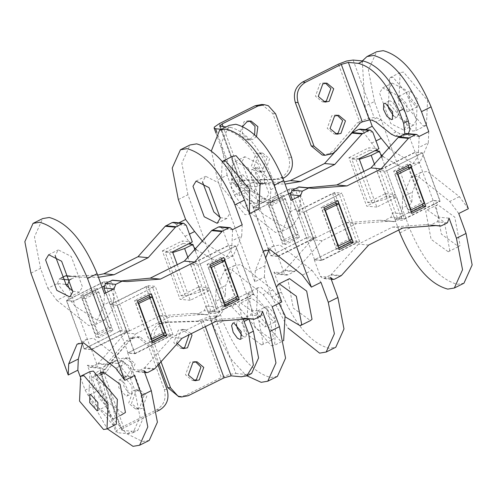 <?xml version="1.0" encoding="UTF-8"?>
<svg xmlns="http://www.w3.org/2000/svg" width="497" height="497" viewBox="0 0 497 497"><rect width="100%" height="100%" fill="white"/><g stroke="black" fill="none" stroke-linecap="round" stroke-linejoin="round"><path stroke-width="0.37" stroke-dasharray="2.48 1.86" d="M178.33 199.521L187.934 194.725L225.209 296.579L215.599 301.375L222.898 321.317L213.294 326.113L230.347 358.281L235.907 373.477L229.347 374.452L221.252 377.546L200.21 320.049L208.305 316.956L214.866 315.98L230.347 358.281L245.027 374.334L245.99 374.427L241.25 376.794M211.952 323.342L210.119 318.347L203.043 320.317L200.956 321.354L166.862 322.385L161.966 323.988C154.766 328.647 152.324 335.419 154.635 344.303L160.562 360.493M235.907 373.477L245.027 374.334L246.916 375.831M210.119 318.347L212.728 318.596L217.475 316.222L219.214 315.93L227.533 304.959L228.645 303.984L230.378 303.692L236.342 304.257L248.835 318.77M214.866 315.98L217.475 316.222M242.903 318.347L231.602 306.63L225.638 306.065L223.898 306.357L222.786 307.326L215.58 317.334L214.468 318.304L212.728 318.596M242.07 335.705L244.567 336.947L246.245 336.177L246.394 330.778L243.021 323.92L238.591 320.621L237.585 320.789L236.342 324.237M251.6 373.489L245.99 374.427M176.59 342.949L181.119 330.412L185.195 329.629L191.264 333.68M193.762 380.441L192.333 380.447L185.518 374.813L190.047 362.263L194.122 361.481L195.526 361.754M182.008 348.316L180.579 348.322L173.764 342.694L178.293 330.145L182.368 329.362L189.096 334.761M200.21 320.049L198.123 321.087L200.956 321.354M198.123 321.087L164.035 322.118L166.862 322.385M164.035 322.118L159.133 323.721C151.939 328.38 149.498 335.152 151.809 344.036L158.736 362.965M178.783 396.724L185.387 395.463L221.252 377.546M96.312 375.204L94.84 374.514L95.126 373.489L100.015 370.097L121.057 427.594L116.168 430.992L115.882 432.011L117.354 432.701L96.312 375.204L98.922 375.446L103.662 373.079L101.053 372.831L122.094 430.327L121.386 429.998L123.89 427.861L156.729 411.46M157.804 364.282L151.131 346.055L140.104 336.941L133.5 338.208L129.121 341.234L104.935 369.321L100.481 372.004L100.344 372.502L101.053 372.831M122.094 430.327L132.177 431.278L127.437 433.651L117.354 432.701M149.212 440.441L142.614 441.547L126.468 433.558L111.794 417.505L94.734 385.337L85.13 390.139L80.154 376.54M103.662 373.079L105.401 372.787L106.513 371.818L113.72 361.81L114.832 360.841L116.571 360.549L122.529 361.108L130.171 366.805L135.128 375.894L139.57 388.045L144.757 414.796L137.787 430.34L132.177 431.278M124.778 377.478L123.772 377.645L122.535 380.143L124.12 386.834L128.369 392.649L130.754 393.804L131.761 393.636L132.084 386.045L124.778 377.478M120.038 379.845L124.461 383.144L127.835 390.002L127.692 395.401L127.008 396.01L126.008 396.171L118.708 387.604L119.031 380.012L120.038 379.845M127.437 433.651L133.047 432.713L140.011 417.163L134.83 390.418L130.382 378.267L117.789 363.481L111.825 362.916L110.085 363.208L108.973 364.183L101.767 374.185L100.655 375.154L98.922 375.446M124.238 358.822L128.319 358.039L135.134 363.674L130.605 376.223L126.53 377.006L119.715 371.377L124.238 358.822M135.992 390.946L140.073 390.164L146.888 395.792L142.359 408.341L138.284 409.124L131.469 403.496L135.992 390.946M139.533 408.074L135.451 408.857L128.642 403.229L133.165 390.679L137.247 389.897L144.055 395.525L139.533 408.074M127.779 375.956L123.697 376.738L116.882 371.11L121.411 358.554L125.492 357.772L132.301 363.406L127.779 375.956M104.935 369.321L102.102 369.054L100.015 370.097M129.121 341.234L126.294 340.967L102.102 369.054M121.057 427.594L156.922 409.677C164.122 405.024 166.563 398.252 164.252 389.362L148.305 345.788L137.271 336.674L130.674 337.941L126.294 340.967M240.71 303.015L257.868 315.471L263.217 343.663L261.664 344.961L244.505 332.499L239.15 304.307L240.71 303.015L251.028 297.858L268.187 310.321L273.536 338.513L271.983 339.805L254.824 327.343L249.469 299.151L251.028 297.858M213.294 326.113L205.938 306.022L216.12 306.984L214.449 311.619L208.181 314.75L203.279 314.377L169.806 316.844L135.669 333.897L125.486 332.934L159.618 315.881L169.806 316.844M177.23 264.671L190.264 300.287L210.057 290.403L199.869 289.44L198.912 286.825L181.119 295.709L165.252 252.346L183.045 243.462L182.138 240.995L189.053 241.648L176.019 224.259L178.877 222.836M281.787 301.921L272.791 289.85L240.809 264.578L234.081 265.709L225.7 285.402L225.209 296.579M187.934 194.725L181.834 163.252L190.034 144.962M220.326 217.624L226.762 218.5L229.862 213.3L218.612 182.821L205.683 176.292L202.509 181.964M242.201 224.806L241.71 235.976L232.105 240.778L232.596 229.602M185.014 236.33L189.456 234.112M241.71 235.976L233.329 255.669L226.601 256.8L203.285 242.176M190.183 243.027L189.053 241.648L192.327 241.952M191.208 244.232L194.023 247.338M196.539 249.885L216.99 261.596L223.725 260.471L230.825 250.705L231.801 245.735L232.105 240.778M272.791 289.85L263.18 294.646L231.204 269.38L224.47 270.505L216.089 290.205L225.7 285.402M215.599 301.375L216.089 290.205M272.176 306.717L263.18 294.646M277.376 376.415L270.778 377.521C252.47 372.508 236.51 353.771 222.898 321.317M181.119 295.709L185.362 296.113L200.508 291.907L208.815 287.757L195.389 251.078M172.788 252.526L165.252 252.346M198.912 286.825L208.815 287.757M183.045 243.462L188.313 243.959M246.543 293.646L228.906 245.462L235.696 246.108L253.327 294.286L246.543 293.646L210.958 311.42L193.327 263.242L228.906 245.462M210.958 311.42L217.748 312.06L200.117 263.882L193.327 263.242M217.748 312.06L253.327 294.286M235.696 246.108L200.117 263.882M221.612 260.527L234.677 296.218L221.389 302.853L208.33 267.162L210.455 266.1M237.715 296.504L234.677 296.218M221.389 302.853L224.433 303.139M211.374 267.454L208.33 267.162M271.269 345.726L274.667 345.179L275.773 320.323L251.737 291.938L248.345 292.484L247.239 317.341L271.269 345.726M279.059 303.282L261.031 287.297L257.639 287.844L256.527 312.7L280.563 341.085L283.955 340.538L274.667 345.179M267.61 306.109L274.891 314.141L274.748 322.093L273.984 322.273L266.703 314.241L266.846 306.289L267.61 306.109M258.316 310.749L265.597 318.782L265.454 326.734L264.69 326.914L257.415 318.881L257.558 310.929L258.316 310.749M102.941 371.837L101.382 373.129L106.731 401.321L123.89 413.777M115.13 417.642L109.781 389.449L92.622 376.993L91.063 378.285L96.412 406.478L113.571 418.934L115.13 417.642M30.951 273.145L40.555 268.343L47.855 288.285L57.459 283.483L65.461 284.383M87.385 365.245L89.901 367.326L91.405 367.041L98.213 363.419L108.396 364.376L101.587 367.997L100.083 368.289L97.567 366.208L87.385 365.245L94.734 385.337M114.037 288.825L113.546 300.002L103.941 304.798L104.432 293.628M47.855 288.285L56.851 300.35L66.455 295.553L57.577 283.638M40.555 268.343L34.455 236.87L42.655 218.587M56.851 300.35L88.826 325.622L95.561 324.491L103.941 304.798M72.947 291.248L79.39 292.118L82.49 286.924L71.239 256.44L58.304 249.91L55.136 255.582M113.546 300.002L113.248 304.959L112.272 309.929L105.165 319.695L98.437 320.82L75.358 306.444L66.455 295.553M82.502 342.936L86.702 339.327L93.43 338.202L125.412 363.469L115.807 368.271M125.412 363.469L134.407 375.539M85.13 390.139L107.284 428.793M91.069 349.385L126.648 331.611L109.017 283.427L73.438 301.201L91.069 349.385L84.279 348.745L66.648 300.561L102.233 282.787L109.017 283.427M126.648 331.611L119.864 330.971L102.233 282.787M119.864 330.971L84.279 348.745M98.586 291.994L85.304 298.629L98.363 334.319L111.645 327.685L98.586 291.994L95.542 291.708L108.607 327.399L95.318 334.034L98.363 334.319M66.648 300.561L73.438 301.201M85.304 298.629L82.26 298.343L95.318 334.034M111.645 327.685L108.607 327.399M82.26 298.343L95.542 291.708M137.924 302.338L135.793 303.4L138.837 303.686M151.896 339.376L148.858 339.091L162.14 332.456L165.178 332.741M162.14 332.456L149.081 296.765M135.793 303.4L148.858 339.091M117.143 305.332L152.722 287.552L145.932 286.912L110.353 304.686L117.143 305.332L134.774 353.51L127.984 352.87L163.569 335.096L170.353 335.736L134.774 353.51M170.353 335.736L152.722 287.552M145.932 286.912L163.569 335.096M127.984 352.87L110.353 304.686M89.938 371.619L88.826 396.476L112.862 424.854L116.261 424.308M99.909 389.884L107.19 397.917L107.048 405.869L106.283 406.043L99.002 398.01L99.151 390.058L99.909 389.884M190.581 264.336L228.533 245.375L235.889 246.071L197.93 265.025L190.581 264.336L208.311 312.781L215.661 313.477L253.619 294.516L246.263 293.82L208.311 312.781M197.93 265.025L215.661 313.477M224.731 305.115L222.426 306.264L225.253 306.531M222.426 306.264L207.069 264.298L209.896 264.566M207.069 264.298L221.059 257.309L223.892 257.576M221.059 257.309L221.581 258.732M222.265 260.59L235.764 297.479M235.889 246.071L253.619 294.516M147.932 285.638L155.288 286.334L117.329 305.288L109.98 304.599L147.932 285.638L165.663 334.09L127.704 353.044L135.06 353.74L173.018 334.779L165.663 334.09M173.018 334.779L155.288 286.334M152.194 341.346L149.889 342.501L152.716 342.768M151.355 293.808L148.528 293.541L149.044 294.963M149.727 296.827L163.227 333.717M137.358 300.803L134.532 300.536L148.528 293.541M149.889 342.501L134.532 300.536M135.06 353.74L117.329 305.288M182.057 338.277L171.875 337.314L206.013 320.261L216.195 321.224M120.995 280.935L112.521 280.134M245.425 318.447L243.716 318.285L250.662 315.042L252.333 310.408L262.515 311.364M206.013 320.261L239.492 317.794L243.766 318.291M143.956 370.588L133.774 369.631L136.29 371.706L137.799 371.421L144.602 367.799L154.784 368.762M171.875 337.314L144.602 367.799M252.333 310.408L246.263 293.82M127.704 353.044L133.774 369.631M105.724 292.981L109.98 304.599M228.533 245.375L222.463 228.794L219.947 226.713M190.264 300.287L180.082 299.331L162.351 250.879L172.534 251.842M199.869 289.44L180.082 299.331M162.351 250.879L182.138 240.995M102.028 287.061L73.767 301.176L66.412 300.486L104.37 281.526L111.726 282.215L103.699 286.222M84.142 348.931L91.498 349.627L129.456 330.667L122.1 329.971L84.142 348.931L66.412 300.486M129.456 330.667L111.726 282.215M104.37 281.526L122.1 329.971M110.135 330.437L96.138 337.426L98.971 337.693L112.968 330.704L110.135 330.437L94.778 288.465L97.611 288.732L83.614 295.727L80.781 295.46L94.778 288.465M112.968 330.704L97.611 288.732M96.138 337.426L80.781 295.46M83.614 295.727L98.971 337.693M108.396 364.376L135.669 333.897M125.486 332.934L98.213 363.419M159.618 315.881L193.097 313.414L207.553 314.874L197.328 313.905L204.267 310.656L205.938 306.022M71.338 278.979L76.314 276.717L80.545 277.208L98.449 277.289M76.265 276.711L70.35 276.152L76.265 276.711M61.193 277.997L59.186 278.997L57.459 283.483M97.648 275.089L70.357 276.245L66.132 275.754M69.064 288.322L73.767 301.176M91.498 349.627L97.567 366.208M210.057 290.403L216.12 306.984M176.019 224.259L173.565 222.333M219.289 123.654L240.331 181.15L235.441 184.542L235.156 185.561L236.622 186.251L239.231 186.499L243.244 188.406L258.552 200.54L262.559 202.453L268.523 203.012L270.262 202.72L270.809 189.637L266.367 177.485C254.824 149.709 241.256 133.786 225.669 129.711L230.409 127.338L226.129 126.934M220.326 126.387L241.368 183.884L240.66 183.548L243.157 181.417L245.245 180.374L279.339 179.349L282.917 178.38M221.382 129.301L225.669 129.711M252.551 169.589L254.936 170.744L259.185 176.559L260.77 183.25L259.533 185.748L258.527 185.915L251.227 177.348L251.544 169.757L252.551 169.589M241.368 183.884L243.977 184.132L239.231 186.499M230.409 127.338C246.003 131.419 259.571 147.342 271.107 175.112L275.555 187.263L275.003 200.353L273.269 200.645L267.305 200.08L263.292 198.173L247.991 186.04L243.977 184.132M263.273 183.548L264.28 183.381L264.597 175.789L257.297 167.222L256.303 167.383L255.613 167.992L255.47 173.391L258.844 180.249L263.273 183.548M265.081 171.322L261.006 172.105L254.191 166.47L258.713 153.921L262.795 153.138L269.61 158.773L265.081 171.322M256.545 136.414L253.327 139.197L249.252 139.98L242.437 134.352L242.766 126.281M254.632 134.588L250.5 138.93L246.419 139.713L239.604 134.084L244.133 121.535L248.208 120.752L249.612 121.026M262.254 171.055L258.173 171.838L251.358 166.203L255.887 153.654L259.968 152.871L266.777 158.506L262.254 171.055M240.331 181.15L242.418 180.107L245.245 180.374M242.418 180.107L276.512 179.082L279.339 179.349M276.512 179.082L281.408 177.472C288.608 172.819 291.049 166.048 288.732 157.158L272.791 113.583L261.757 104.469M408.317 133.681L406.055 134.308L400.097 133.749L396.084 131.835L380.777 119.709L376.769 117.795L374.16 117.547L367.6 118.528L359.505 121.616L338.463 64.119M393.562 115.969L396.059 117.217L397.066 117.043L398.302 114.546L396.724 107.855L392.468 102.04L390.083 100.885L389.076 101.053L387.834 104.5M399.582 136.513L403.048 136.389L404.881 133.867M323.702 101.817L322.273 101.823L315.465 96.188L319.987 83.639L324.069 82.856L325.467 83.129M335.456 133.935L334.034 133.941L327.219 128.313L331.741 115.764L335.823 114.981L337.221 115.254M360.244 122.927L357.418 122.66L359.505 121.616M336.053 151.013L333.226 150.746L357.418 122.66M322.249 155.039L328.846 153.778L333.226 150.746M427.283 209.815L444.442 222.271L449.797 250.463L448.238 251.755L431.079 239.299L425.73 211.107L427.283 209.815L437.602 204.658L454.761 217.114L460.116 245.307L458.557 246.599L441.398 234.143L436.049 205.951L437.602 204.658M369.898 119.963L364.904 106.321L374.508 101.518L411.783 203.372L402.179 208.175L409.472 228.111L399.868 232.913M398.805 230.005L392.512 212.822L402.7 213.785L401.029 218.419L394.761 221.55L389.853 221.177L356.38 223.644L322.242 240.691L312.06 239.734L346.198 222.681L356.38 223.644M363.804 171.465L376.838 207.087L396.631 197.203L386.449 196.24L385.486 193.625L367.699 202.509L351.826 159.146L369.619 150.256L368.718 147.789L375.626 148.441L362.593 131.059L365.45 129.63M468.36 208.715L459.365 196.65L427.383 171.378L420.655 172.509L412.274 192.202L411.783 203.372M374.508 101.518L368.407 70.052L376.608 51.763M412.566 131.084L415.958 130.537L417.07 105.681L393.034 77.296L389.636 77.849L388.53 102.699L412.566 131.084M428.774 131.599L428.29 142.776L418.679 147.572L419.17 136.402M371.588 143.13L376.03 140.906M428.29 142.776L419.909 162.469L413.175 163.6L389.865 148.976M362.313 60.92L364.904 106.321M405.887 114.223L406.832 124.896L403.732 130.096L390.797 123.567L379.553 93.082L382.647 87.888L395.581 94.418L402.52 105.209M400.408 118.764L413.342 125.294L416.443 120.1L405.192 89.615L392.257 83.086L389.157 88.286L400.408 118.764M376.757 149.821L375.626 148.441L378.9 148.752M377.788 151.032L380.596 154.138M383.112 156.679L403.57 168.396L410.298 167.272L417.399 157.506L418.375 152.536L418.679 147.572M459.365 196.65L449.76 201.447L417.778 176.18L411.044 177.305L402.663 196.998L412.274 192.202M402.179 208.175L402.663 196.998M458.75 213.517L449.76 201.447M463.949 283.215L457.352 284.321C439.05 279.302 423.09 260.571 409.472 228.111M367.699 202.509L371.942 202.913L387.088 198.707L395.388 194.557L381.963 157.878M359.362 159.326L351.826 159.146M385.486 193.625L395.388 194.557M369.619 150.256L374.887 150.759M433.117 200.446L415.486 152.262L422.27 152.902L439.907 201.086L433.117 200.446L397.532 218.22L379.901 170.036L415.486 152.262M397.532 218.22L404.322 218.86L386.691 170.682L379.901 170.036M404.322 218.86L439.907 201.086M422.27 152.902L386.691 170.682M408.192 167.327L421.251 203.018L407.969 209.653L394.904 173.962L397.035 172.9M424.289 203.304L421.251 203.018M407.969 209.653L411.007 209.939M397.948 174.248L394.904 173.962M423.04 125.853L426.438 125.306L427.544 100.45L403.508 72.065L400.116 72.612L399.01 97.468L423.04 125.853M410.087 90.876L417.368 98.909L417.225 106.861L416.461 107.035L409.186 99.009L409.329 91.057L410.087 90.876M405.123 112.123L398.706 104.24L398.849 96.288L399.613 96.114L406.894 104.146L406.745 112.098L405.297 112.179M289.515 278.637L287.956 279.929L293.311 308.121L310.47 320.577M276.475 287.409L282.992 313.272L285.545 317.061M300.61 195.625L299.828 211.703L298.846 216.729L291.745 226.495L285.011 227.62L261.931 213.244L257.067 207.665L252.992 207.28L270.722 255.731L278.072 256.427L284.141 273.008L273.959 272.045L281.308 292.137L271.704 296.933L264.404 276.997L254.799 281.793L217.524 179.939L227.135 175.143L234.429 195.079L244.039 190.283L254.278 191.395L255.949 186.76L262.217 183.629L285.029 184.083M211.411 150.753L217.524 179.939M254.799 281.793L255.29 270.623L263.211 251.171M232.652 156.263L231.546 181.119L255.582 209.504L258.974 208.957M300.126 206.795L290.515 211.598L291.006 200.421M234.429 195.079L243.424 207.15L253.029 202.354L244.151 190.438M227.135 175.143L221.035 143.67L229.229 125.381M243.424 207.15L275.406 232.422L282.134 231.291L290.515 211.598M257.813 163.24L244.878 156.71L241.778 161.904L253.029 192.389L265.963 198.918L269.063 193.718L257.813 163.24M248.208 168.036L259.453 198.52L256.353 203.714L243.424 197.185L232.174 166.706L235.274 161.506L248.208 168.036M288.602 193.861L260.347 207.976L257.067 207.665L253.029 202.354M255.29 270.623L264.895 265.82L265.678 257.906M269.076 249.73L273.275 246.127L280.01 245.002L311.986 270.269L302.381 275.071M264.895 265.82L264.404 276.997M311.986 270.269L320.981 282.339M271.704 296.933L287.968 328.001M281.308 292.137C294.926 324.591 310.886 343.328 329.188 348.341L335.792 347.235M277.643 256.185L313.228 238.411L295.597 190.227L260.012 208.001L277.643 256.185L270.853 255.539L253.221 207.361L288.807 189.587L295.597 190.227M313.228 238.411L306.438 237.765L288.807 189.587M306.438 237.765L270.853 255.539M285.16 198.794L271.878 205.429L284.936 241.12L298.219 234.485L285.16 198.794L282.122 198.508L295.181 234.199L281.898 240.834L284.936 241.12M253.221 207.361L260.012 208.001M271.878 205.429L268.834 205.143L281.898 240.834M298.219 234.485L295.181 234.199M268.834 205.143L282.122 198.508M324.498 209.138L322.373 210.2L325.411 210.486M338.469 246.177L335.432 245.885L348.714 239.25L351.758 239.542M348.714 239.25L335.655 203.559M322.373 210.2L335.432 245.885M303.717 212.126L339.302 194.352L332.512 193.712L296.926 211.486L303.717 212.126L321.348 260.31L314.558 259.67L350.143 241.896L356.933 242.536L321.348 260.31M356.933 242.536L339.302 194.352M332.512 193.712L350.143 241.896M314.558 259.67L296.926 211.486M303.909 212.089L296.554 211.393L334.506 192.438L341.861 193.128L303.909 212.089L321.64 260.54L359.592 241.579L352.236 240.883L314.284 259.844L321.64 260.54M314.284 259.844L320.354 276.425L322.87 278.506L324.373 278.214L331.176 274.592L341.364 275.555M330.536 277.388L320.354 276.425M222.178 161.5L221.066 186.356L245.102 214.741L248.494 214.195L249.457 213.58M239.815 188.86L239.287 195.75L238.523 195.924L231.242 187.891L231.391 179.945L232.149 179.765L237.212 183.66M242.629 174.534L249.904 182.567L249.761 190.519L249.003 190.693L241.722 182.66L241.865 174.708L242.629 174.534M377.155 171.13L415.107 152.169L422.462 152.865L384.51 171.825L377.155 171.13L394.885 219.581L402.241 220.277L440.193 201.316L432.837 200.62L394.885 219.581M384.51 171.825L402.241 220.277M411.311 211.908L409 213.064L411.827 213.331M409 213.064L393.643 171.098L396.469 171.366M393.643 171.098L407.639 164.109L410.466 164.377M407.639 164.109L408.155 165.526M408.838 167.39L422.338 204.279M422.462 152.865L440.193 201.316M359.592 241.579L341.861 193.128M334.506 192.438L352.236 240.883M338.774 248.146L336.463 249.301L339.289 249.569M337.929 200.608L335.102 200.341L335.624 201.763M336.301 203.621L349.801 240.517M323.932 207.597L321.105 207.33L335.102 200.341M336.463 249.301L321.105 207.33M368.637 245.077L358.449 244.114L392.587 227.061L402.769 228.024M307.593 187.736L299.101 186.934M432.005 225.247L430.29 225.085L437.236 221.836L438.907 217.201L449.089 218.164M392.587 227.061L426.066 224.594L431.98 225.247M358.449 244.114L331.176 274.592M438.907 217.201L432.837 200.62M292.298 199.775L296.554 211.393M415.107 152.169L409.037 135.588L406.521 133.513M376.838 207.087L366.656 206.125L348.925 157.679L359.107 158.636M386.449 196.24L366.656 206.125M348.925 157.679L368.718 147.789M252.992 207.28L290.944 188.32L298.299 189.015L290.279 193.022M278.072 256.427L316.03 237.467L308.674 236.771L270.722 255.731M316.03 237.467L298.299 189.015M290.944 188.32L308.674 236.771M296.715 237.231L282.718 244.226L285.545 244.493L299.542 237.498L296.715 237.231L281.352 195.265L284.185 195.532L270.188 202.528L267.361 202.26L281.352 195.265M299.542 237.498L284.185 195.532M282.718 244.226L267.361 202.26M270.188 202.528L285.545 244.493M273.959 272.045L276.475 274.127L277.978 273.835L284.787 270.213L294.969 271.176L288.167 274.798L286.657 275.089L284.141 273.008M294.969 271.176L322.242 240.691M312.06 239.734L284.787 270.213M346.198 222.681L379.671 220.214L394.133 221.668L383.901 220.705L390.841 217.456L392.512 212.822M284.222 181.883L256.937 183.045L252.656 182.548L262.888 183.511L252.029 182.666L245.767 185.797L244.039 190.283M254.278 191.395L260.347 207.976M396.631 197.203L402.7 213.785M362.593 131.059L360.145 129.133M203.043 320.317L205.354 326.641M215.58 317.334L220.326 314.961M222.786 307.326L227.533 304.959M230.378 303.692L225.638 306.065M231.602 306.63L236.342 304.257M159.854 323.361L162.681 323.628M159.133 323.721L161.966 323.988M151.809 344.036L154.635 344.303M185.387 395.463L188.214 395.73M123.89 427.861L102.848 370.364M101.767 374.185L106.513 371.818M108.973 364.183L113.72 361.81M116.571 360.549L111.825 362.916M117.789 363.481L122.529 361.108M130.382 378.267L135.128 375.894M134.83 390.418L139.57 388.045M132.78 338.569L129.953 338.302M133.5 338.208L130.674 337.941M151.131 346.055L148.305 345.788M167.079 389.629L164.252 389.362M159.754 409.944L156.922 409.677M200.508 291.907L188.096 257.98M169.496 252.749L185.362 296.113M260.844 315.999L250.662 315.042M254.576 319.13L244.394 318.173M154.25 369.252L144.068 368.289M147.982 372.383L137.799 371.421M107.855 364.866L97.673 363.91M101.587 367.997L91.405 367.041M214.449 311.619L204.267 310.656M208.181 314.75L197.999 313.787M70.419 276.338L75.637 276.829M59.186 278.997L61.926 279.258M186.257 225.371L176.137 224.414M232.59 229.744L222.463 228.794M236.622 186.251L216.835 132.177M243.157 181.417L223.116 126.648M247.991 186.04L243.244 188.406M263.292 198.173L258.552 200.54M262.559 202.453L267.305 200.08M273.269 200.645L268.523 203.012M270.809 189.637L275.555 187.263M271.107 175.112L266.367 177.485M280.687 177.833L283.52 178.1M281.408 177.472L284.234 177.74M288.732 157.158L291.565 157.425M272.791 113.583L275.618 113.85M353.118 60.05L374.16 117.547M376.769 117.795L372.023 120.168M380.777 119.709L376.036 122.076M396.084 131.835L391.338 134.209M395.351 136.116L400.097 133.749M406.055 134.308L401.315 136.681M332.4 153.685L329.567 153.418M331.679 154.045L328.846 153.778M387.088 198.707L374.67 164.78M356.069 159.543L371.942 202.913M447.418 222.799L437.236 221.836M441.15 225.93L430.967 224.967M340.824 276.046L330.642 275.083M334.556 279.177L324.373 278.214M294.435 271.666L284.247 270.703M288.167 274.798L277.978 273.835M401.029 218.419L390.841 217.456M394.761 221.55L384.572 220.587M252.029 182.666L262.217 183.629M245.767 185.797L255.949 186.76M372.831 132.171L362.711 131.214M419.164 136.545L409.037 135.588M240.828 339.153L245.574 336.78M214.468 318.304L219.214 315.93M223.898 306.357L228.645 303.984M196.955 361.748L194.122 361.481M185.195 329.629L182.368 329.362M183.405 348.59L180.579 348.322M195.159 380.714L192.333 380.447M232.838 323.162L237.585 320.789M94.84 374.514L115.882 432.011M100.344 372.495L121.386 429.998M127.015 396.003L131.761 393.636M100.655 375.154L105.401 372.787M110.092 363.208L114.832 360.841M133.047 432.713L137.787 430.34M135.451 408.857L138.284 409.124M123.697 376.738L126.53 377.006M137.271 336.674L140.104 336.941M125.492 357.772L128.319 358.039M137.247 389.897L140.073 390.164M119.031 380.012L123.772 377.645M261.664 344.961L271.983 339.805M226.762 218.5L217.158 223.296M223.725 260.471L233.329 255.669M224.47 270.505L234.081 265.709M196.073 181.088L205.683 176.292M274.748 322.093L265.454 326.734M99.406 373.601L92.622 376.993M79.39 292.118L69.779 296.914M95.561 324.491L105.165 319.695M77.091 344.129L86.702 339.327M120.361 415.542L113.571 418.934M48.694 254.712L58.304 249.91M107.048 405.869L97.754 410.51M116.752 280.625L126.934 281.588M239.492 317.794L249.674 318.757M144.658 372.495L136.29 371.706M100.083 368.289L89.901 367.326M193.097 313.414L203.279 314.377M70.357 276.245L80.545 277.208M257.639 287.844L248.345 292.484M257.558 310.929L266.846 306.289M89.858 394.699L99.151 390.058M215.965 133.128L235.156 185.561M219.618 126.052L240.66 183.548M264.28 183.381L259.533 185.748M275.003 200.353L270.262 202.72M249.252 139.98L246.419 139.713M261.006 172.105L258.173 171.838M262.795 153.138L259.968 152.871M251.041 121.02L248.208 120.752M256.29 167.39L251.544 169.757M397.066 117.043L392.326 119.417M407.795 134.022L403.048 136.389M324.069 82.856L326.896 83.123M335.823 114.981L338.65 115.248M334.034 133.941L336.86 134.209M322.273 101.823L325.106 102.09M389.076 101.053L384.336 103.426M448.238 251.755L458.557 246.599M413.342 125.294L403.732 130.096M410.298 167.272L419.909 162.469M411.044 177.305L420.655 172.509M382.647 87.888L392.257 83.086M415.958 130.537L426.438 125.306M417.225 106.861L406.745 112.098M265.963 198.918L256.353 203.714M282.134 231.291L291.745 226.495M263.671 250.929L273.275 246.127M235.274 161.506L244.878 156.71M248.494 214.195L249.5 213.691M249.761 190.519L239.287 195.75M303.325 187.425L313.508 188.388M426.066 224.594L436.248 225.557M331.232 279.295L322.87 278.506M286.657 275.089L276.475 274.127M379.671 220.214L389.859 221.177M256.937 183.045L267.119 184.002M400.116 72.612L389.636 77.849M398.849 96.288L409.329 91.057M231.391 179.945L241.865 174.708"/><path stroke-width="0.75" d="M160.562 360.493L170.583 387.877L177.883 396.01L181.616 396.991L188.214 395.73L224.085 377.813L231.161 375.844L211.952 323.342M242.903 318.347L248.637 333.562L253.371 365.078L246.86 375.856L241.25 376.794L231.161 375.844M233.845 322.994L241.151 331.561L240.828 339.153L239.821 339.321L237.436 338.165L233.186 332.35L231.602 325.659L232.838 323.162L233.845 322.994M248.835 318.77L253.383 331.195L258.57 357.946L251.6 373.489L246.86 375.856M191.264 333.68L192.01 335.258L187.487 347.807L183.405 348.59L176.59 342.949M192.873 362.53L196.955 361.748L203.764 367.382L199.241 379.932L195.159 380.714L188.344 375.08L192.873 362.53M195.526 361.754L200.937 367.115L196.414 379.665L193.762 380.441M189.096 334.761L184.654 347.54L182.008 348.316M158.736 362.965L167.756 387.61L178.783 396.724L181.616 396.991M236.342 324.237L237.268 328.38L242.07 335.705M156.729 411.46L159.754 409.944C167.023 405.322 169.471 398.551 167.079 389.629L157.804 364.282M178.877 222.836L185.623 219.463L178.33 199.521L172.229 168.048L180.423 149.765L187.027 148.659C205.329 153.672 221.289 172.409 234.901 204.863L242.201 224.806L232.596 229.602L230.142 227.676L228.626 227.961L222.358 231.093L194.551 262.068L184.362 261.105L150.231 278.158L120.995 280.935M180.423 149.765L190.034 144.962L196.632 143.857C214.94 148.876 230.9 167.607 244.512 200.067L281.787 301.921L272.176 306.717L279.476 326.659L285.576 358.126L277.376 376.415L267.771 381.218L261.167 382.323L246.916 375.831M202.509 181.964L213.834 211.97L220.326 217.624M189.456 234.112L194.619 231.527L185.623 219.463M203.285 242.176L194.619 231.527M209.007 187.617L220.258 218.102L217.158 223.296L204.224 216.767L192.973 186.288L196.073 181.088L209.007 187.617M188.313 243.959L191.208 244.232L190.183 243.027M191.208 244.232L192.942 244.394L194.023 247.338L196.539 249.885M243.766 318.291L254.576 319.13L260.844 315.999L262.515 311.364L269.865 331.456L275.965 362.928L267.771 381.218M188.096 257.98L184.642 248.543L172.788 252.526M195.389 251.078L194.023 247.338M184.642 248.543L192.942 244.394M210.455 266.1L221.612 260.527L224.656 260.813L237.715 296.504L224.433 303.139L211.374 267.454L210.933 267.411M223.998 303.102L224.433 303.139M224.656 260.813L211.374 267.454M283.644 340.693L285.067 315.682L279.059 303.282M120.361 415.542L125.449 412.485L120.1 384.293L102.941 371.837L99.406 373.601M80.154 376.54L77.83 370.197L68.226 374.999L30.951 273.145L24.85 241.672L33.05 223.383L39.648 222.277C57.95 227.297 73.91 246.027 87.528 278.488L124.797 380.342L115.807 368.271L83.825 342.998L77.091 344.129L68.71 363.823L78.321 359.027L82.502 342.936M68.226 374.999L68.71 363.823M61.628 261.242L72.879 291.72L69.779 296.914L56.844 290.391L45.6 259.906L48.694 254.712L61.628 261.242M33.05 223.383L42.655 218.587L49.253 217.481C67.561 222.494 83.521 241.231 97.132 273.685L104.432 293.628L114.037 288.825L115.764 284.34L122.032 281.209L126.934 281.588L160.413 279.121L150.231 278.158M55.136 255.582L66.455 285.589L72.947 291.248M78.321 359.027L77.83 370.197M107.284 428.793L133.01 446.343L139.607 445.237L147.802 426.948L141.701 395.482L134.407 375.539L124.797 380.342M139.607 445.237L149.212 440.441L157.412 422.152L151.312 390.679L143.956 370.588L146.472 372.669L144.658 372.495M138.402 303.642L152.119 297.051L149.081 296.765L137.924 302.338M152.119 297.051L165.178 332.741L151.461 339.333M138.837 303.686L151.896 339.376M103.569 429.501L106.967 428.948L108.073 404.092L84.036 375.713L80.644 376.26L79.539 401.116L103.569 429.501M106.967 428.948L116.261 424.308L117.367 399.451L93.33 371.066L89.938 371.619L80.644 376.26M96.99 410.684L89.715 402.651L89.858 394.699L90.622 394.525L97.897 402.558L97.754 410.51L96.99 410.684M239.25 299.542L223.892 257.576L209.896 264.566L225.253 306.531L239.25 299.542L236.417 299.275L224.731 305.115M221.581 258.732L222.265 260.59M235.764 297.479L236.417 299.275M166.712 335.773L151.355 293.808L137.358 300.803L152.716 342.768L166.712 335.773L163.886 335.506L152.194 341.346M149.044 294.963L149.727 296.827M163.227 333.717L163.886 335.506M245.425 318.447L253.899 319.248L249.674 318.757L216.195 321.224L182.057 338.277L154.784 368.762L147.982 372.383L146.472 372.669M112.521 280.134L122.709 281.097L112.521 280.134L105.581 283.383L103.91 288.018L105.724 292.981M230.13 227.676L219.947 226.713L218.444 226.999L211.635 230.62L221.824 231.583M160.413 279.121L194.551 262.068M184.362 261.105L211.635 230.62M173.565 222.333L172.049 222.619L165.246 226.241L137.973 256.725L148.156 257.688L175.429 227.204L182.237 223.582L183.741 223.296L186.257 225.371L192.327 241.952L172.534 251.842L177.23 264.671M103.699 286.222L102.028 287.061M66.132 275.754L70.35 276.152L65.455 275.866L61.193 277.997M65.461 284.383L67.698 284.595L69.369 279.96L71.338 278.979M98.449 277.289L114.018 274.742L103.836 273.779L97.648 275.089M114.018 274.742L148.156 257.688M137.973 256.725L103.836 273.779M67.698 284.595L69.064 288.322M216.835 132.177L215.586 128.754L214.114 128.064L214.4 127.046L219.289 123.654L255.154 105.737L257.986 106.004L222.122 123.921L219.618 126.052L226.129 126.934M215.586 128.754L221.382 129.301M282.917 178.38L284.234 177.74C291.435 173.086 293.876 166.315 291.565 157.425L275.618 113.85L268.318 105.718L264.584 104.737L257.986 106.004M242.766 126.281L246.959 121.802L251.041 121.02L257.856 126.648L256.545 136.414M264.584 104.737L261.757 104.469L255.154 105.737M249.612 121.026L255.023 126.381L254.632 134.588M305.425 82.303C298.15 86.925 295.709 93.697 298.101 102.618L314.048 146.193L325.075 155.306L332.4 153.685L336.053 151.013L360.244 122.927L362.332 121.883L369.414 119.92L348.372 62.423L341.29 64.386L305.425 82.303L302.598 82.036L338.463 64.119L346.558 61.032L353.118 60.05L363.201 61.007C378.795 65.082 392.357 81.011 403.899 108.781L408.348 120.933L409.926 129.705L408.317 133.681M348.372 62.423L358.455 63.374L363.201 61.007M387.834 104.5L388.76 108.644L393.562 115.969M399.582 136.513L395.351 136.116L391.338 134.209L376.036 122.076L372.023 120.168L369.414 119.92M404.881 133.867L403.601 123.299L399.153 111.148C387.579 83.564 374.017 67.635 358.455 63.374M391.319 119.584L386.89 116.286L383.516 109.427L383.659 104.028L384.343 103.419L385.343 103.258L392.642 111.825L392.326 119.417L391.319 119.584M340.936 133.426L336.86 134.209L330.045 128.58L334.574 116.031L338.65 115.248L345.465 120.877L340.936 133.426M329.182 101.307L325.106 102.09L318.291 96.455L322.814 83.906L326.896 83.123L333.711 88.758L329.182 101.307M325.467 83.129L330.884 88.491L326.355 101.04L323.702 101.817M337.221 115.254L342.638 120.609L338.109 133.159L335.456 133.935M302.598 82.036C295.398 86.695 292.957 93.467 295.268 102.351L311.215 145.925L322.249 155.039L325.075 155.306M431.98 225.247L441.15 225.93L447.418 222.799L449.089 218.164L456.445 238.256L462.545 269.728L454.345 288.012L447.747 289.117C429.439 284.104 413.479 265.367 399.868 232.913L398.805 230.005M365.45 129.63L372.203 126.257L369.898 119.963M416.71 134.47L406.521 133.513L405.018 133.799L398.215 137.42L408.397 138.383L415.2 134.762L416.716 134.476L419.17 136.402L428.774 131.599L421.481 111.663C407.863 79.209 391.903 60.472 373.601 55.453L367.003 56.559L376.608 51.763L383.206 50.657C401.514 55.67 417.474 74.407 431.085 106.861L468.36 208.715L458.75 213.517L466.049 233.453L472.15 264.926L463.949 283.215L454.345 288.012M376.03 140.906L381.193 138.328L372.203 126.257M389.865 148.976L381.193 138.328M367.003 56.559L362.313 60.92M402.52 105.209L405.887 114.223M374.887 150.759L377.788 151.032L376.757 149.821M377.788 151.032L379.522 151.194L380.596 154.138L383.112 156.679M374.67 164.78L371.216 155.344L359.362 159.326M381.963 157.878L380.596 154.138M371.216 155.344L379.522 151.194M397.035 172.9L408.192 167.327L411.23 167.613L424.289 203.304L411.007 209.939L397.948 174.248L397.513 174.211M410.572 209.902L411.007 209.939M411.23 167.613L397.948 174.248M300.151 325.734L310.47 320.577L312.023 319.285L306.674 291.093L289.515 278.637L279.196 283.787L296.355 296.249L301.704 324.442L300.151 325.734L285.545 317.061M276.475 287.409L277.637 285.085L279.196 283.787M263.211 251.171L270.399 249.798L302.381 275.071L311.377 287.136L274.102 185.282C260.49 152.827 244.53 134.091 226.222 129.077L219.624 130.183L211.411 150.753M249.5 213.691L258.974 208.957L260.08 184.101L236.05 155.716L232.652 156.263L222.178 161.5M219.624 130.183L229.229 125.381L235.833 124.275C254.135 129.295 270.095 148.031 283.706 180.486L291.006 200.421L300.61 195.625L302.338 191.14L308.606 188.009L313.508 188.388L346.987 185.915L336.804 184.959L307.593 187.736M265.678 257.906L269.076 249.73M287.968 328.001L319.583 353.143L326.181 352.038L334.382 333.748L328.281 302.275L320.981 282.339L311.377 287.136M326.181 352.038L335.792 347.235L343.986 328.952L337.885 297.479L330.536 277.388L333.052 279.469L331.232 279.295M324.976 210.442L338.693 203.851L335.655 203.559L324.498 209.138M338.693 203.851L351.758 239.542L338.035 246.133M325.411 210.486L338.469 246.177M249.457 213.58L249.606 189.338L225.57 160.953L222.358 161.413M237.212 183.66L239.815 188.86M425.823 206.342L410.466 164.377L396.469 171.366L411.827 213.331L425.823 206.342L422.997 206.075L411.311 211.908M408.155 165.526L408.838 167.39M422.338 204.279L422.997 206.075M353.286 242.573L337.929 200.608L323.932 207.597L339.289 249.569L353.286 242.573L350.46 242.306L338.774 248.146M335.624 201.763L336.301 203.621M349.801 240.517L350.46 242.306M432.005 225.247L440.479 226.048L436.248 225.557L402.769 228.024L368.637 245.077L341.364 275.555L334.556 279.177L333.052 279.469M299.101 186.934L309.283 187.897L299.101 186.934L292.155 190.177L290.484 194.812L292.298 199.775M346.987 185.915L381.124 168.868L370.942 167.905L336.804 184.959M408.397 138.383L381.124 168.868M370.942 167.905L398.215 137.42M370.315 130.09L360.132 129.127L358.629 129.419L352.361 132.55L324.547 163.525L334.729 164.482L362.002 134.004L368.811 130.382L370.315 130.09L372.831 132.171L378.9 148.752L359.107 158.636L363.804 171.465M290.279 193.022L288.602 193.861M285.029 184.083L300.592 181.535L290.41 180.573L284.222 181.883M300.592 181.535L334.729 164.482M324.547 163.525L290.41 180.573M205.354 326.641L224.085 377.813M244.195 321.41L248.935 319.043M248.637 333.562L253.383 331.195M167.756 387.61L170.583 387.877M244.512 200.067L234.901 204.863M269.865 331.456L279.476 326.659M141.701 395.482L151.312 390.679M97.132 273.685L87.528 278.488M111.85 280.252L122.032 281.209M105.581 283.383L115.764 284.34M218.444 226.999L228.626 227.961M212.176 230.13L222.358 231.093M103.91 288.018L114.03 288.968M175.429 227.204L165.246 226.241M172.049 222.619L182.237 223.582M165.781 225.75L175.969 226.713M65.455 275.866L70.419 276.338M61.926 279.258L69.369 279.96M223.116 126.648L222.122 123.921M341.29 64.386L362.332 121.883M403.601 123.299L408.348 120.933M403.899 108.781L399.153 111.148M314.048 146.193L311.215 145.925M298.101 102.618L295.268 102.351M431.085 106.861L421.481 111.663M456.445 238.256L466.049 233.453M328.281 302.275L337.885 297.479M283.706 180.486L274.102 185.282M298.424 187.046L308.606 188.009M292.155 190.177L302.338 191.14M405.018 133.799L415.2 134.762M398.749 136.93L408.932 137.893M290.484 194.812L300.604 195.768M362.002 134.004L351.82 133.041M358.629 129.419L368.811 130.382M352.361 132.55L362.543 133.513M173.559 222.333L183.741 223.296M214.114 128.064L215.965 133.128"/></g></svg>
